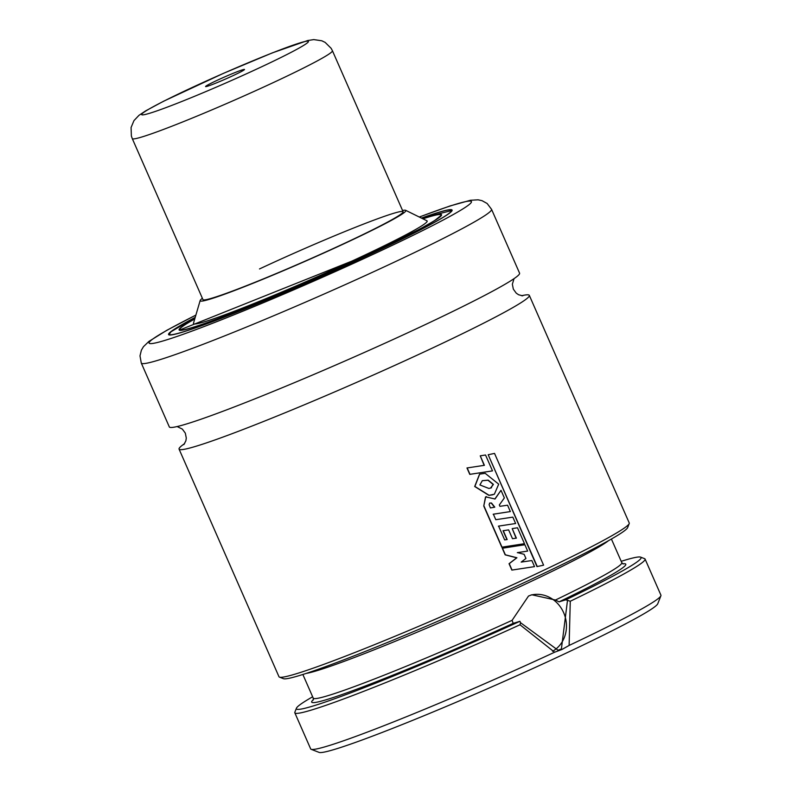 <?xml version="1.0" encoding="UTF-8"?>
<svg xmlns="http://www.w3.org/2000/svg" width="792" height="792" viewBox="0 0 792 792"><rect width="100%" height="100%" fill="white"/><g stroke="black" fill="none" stroke-linecap="round" stroke-linejoin="round"><path stroke-width="1.19" d="M521.522 295.733A191.258 10.256 156.3 0 1 529.323 295.376A191.258 10.256 156.3 0 1 430.353 349.015A191.258 10.256 156.3 0 1 179.071 449.123A191.258 10.256 156.3 0 1 184.615 443.619M554.608 652.222L519.997 624.779L520.562 622.72L519.908 621.304L513.176 623.363L512.097 620.334L528.512 596.049L531.818 594.772L555.469 600.029L559.073 601.861L565.805 599.811L570.27 601.247L569.121 645.431L561.944 649.48L554.608 652.222A191.258 10.256 156.3 0 1 311.137 749.301A191.258 10.256 156.3 0 1 310.672 748.905L294.832 712.82A191.258 10.256 156.3 0 1 294.862 712.206L296.416 708.226A188.219 10.088 156.3 0 1 312.652 696.772M520.562 622.72L558.053 650.252L561.399 648.965L567.448 600.762M552.549 651.301A30.353 27.601 73 0 0 564.231 614.077A30.353 27.601 73 0 0 530.798 595.119M621.205 561.33A188.219 10.088 156.3 0 1 640.619 557.132L644.609 558.677A191.258 10.256 156.3 0 1 645.084 559.073L660.924 595.158A191.258 10.256 156.3 0 1 660.894 595.772L657.766 603.742A185.189 9.93 156.3 0 1 561.964 655.093A185.189 9.93 156.3 0 1 319.127 752.4L311.137 749.301M529.323 295.376L629.244 522.987A191.258 10.256 156.3 0 1 629.214 523.601L627.65 527.591A188.219 10.088 156.3 0 1 530.274 579.774A188.219 10.088 156.3 0 1 283.447 678.685L279.457 677.13A191.258 10.256 156.3 0 1 278.982 676.734L179.071 449.123M629.214 523.601A191.258 10.256 156.3 0 1 530.264 576.635A191.258 10.256 156.3 0 1 279.457 677.13M519.572 273.161A191.258 10.256 156.3 0 1 420.602 326.809A191.258 10.256 156.3 0 1 169.32 426.918L141.293 363.073A191.258 10.256 156.3 0 0 392.575 262.964A191.258 10.256 156.3 0 0 491.555 209.326L519.572 273.161M421.433 218.087A154.826 8.296 156.3 0 1 452.103 210.088A154.826 8.296 156.3 0 1 371.983 253.509A154.826 8.296 156.3 0 1 168.567 334.551A154.826 8.296 156.3 0 1 195.208 317.384M422.928 218.82A142.689 7.653 156.3 0 1 440.986 214.969A142.689 7.653 156.3 0 1 367.142 254.984A142.689 7.653 156.3 0 1 179.685 329.67A142.689 7.653 156.3 0 1 194.743 318.988M402.534 210.464A112.325 6.019 156.3 0 1 405.662 210.316A112.325 6.019 156.3 0 1 347.747 242.015A112.325 6.019 156.3 0 1 200.168 300.514A112.325 6.019 156.3 0 1 202.386 298.317M405.662 210.316L426.938 220.8A127.611 6.841 156.3 0 1 361.142 256.816A127.611 6.841 156.3 0 1 193.476 323.275L200.168 300.514M259.509 268.943A109.286 5.861 156.3 0 1 403.098 211.731A109.286 5.861 156.3 0 1 346.54 242.392A109.286 5.861 156.3 0 1 202.95 299.594L132.274 138.6A109.286 5.861 156.3 0 0 176.18 124.532A109.286 5.861 156.3 0 0 280.279 79.319A109.286 5.861 156.3 0 0 332.422 50.737L331.125 48.302L325.156 42.402L321.829 40.788L313.79 39.6L307.751 40.521L272.478 52.826L223.631 73.27L163.687 101.178L145.669 110.87L138.966 115.335L133.967 120.612L131.076 127.512L131.373 136.046L132.274 138.6M519.908 621.304A188.219 10.088 156.3 0 1 296.416 708.226M640.619 557.132A188.219 10.088 156.3 0 1 565.805 599.811M519.997 624.779A191.258 10.256 156.3 0 1 294.832 712.82M645.084 559.073A191.258 10.256 156.3 0 1 570.27 601.247M660.894 595.772A191.258 10.256 156.3 0 1 569.121 645.431M534.531 566.626L511.85 570.101L509.048 563.706L516.691 557.825L505.157 554.846L502.267 548.262L517.067 545.936L524.878 544.757L527.66 551.083L517.552 552.598L524.126 554.331L525.938 558.479L521.176 562.102L531.858 560.538L534.531 566.626L512.058 570.052L509.246 563.657L516.919 557.756L505.355 554.796L502.465 548.203M527.66 551.083L517.315 552.668M489.624 503.078L491.268 503.078L494.574 507.217M506.929 539.57L503.039 530.719L508.632 529.888L512.503 538.699L516.384 538.144L512.196 528.611L517.493 527.779L524.482 543.688L501.801 547.213L483.754 506.038L485.516 496.95L486.516 496.624M483.754 506.038L485.734 496.891L495.05 498.99L501.009 490.317L504.356 497.94L499.326 504.959L499.95 506.326L507.563 505.197L510.355 511.573L493.367 514.176L495.792 519.701L512.82 517.126L515.632 523.522L498.386 526.155M510.355 511.573L493.159 514.246M494.812 499.069L501.009 490.317M515.632 523.522L498.604 526.096L504.662 539.906L507.167 539.54L503.267 530.65M524.482 543.688L501.999 547.153L483.962 505.989M494.802 507.157L490.406 507.939L489.119 504.672L489.723 503.039L491.495 503.019L494.802 507.157M516.117 538.184L512.196 528.611M543.599 565.181L537.263 566.528L488.189 454.727L494.535 453.41L543.599 565.181L537.263 566.528M536.986 566.607L488.189 454.727M492.495 470.884L469.775 474.368L466.973 467.963L484.407 465.32L480.239 455.836L485.526 454.994L492.495 470.884L469.983 474.319L467.171 467.914M484.14 465.359L480.239 455.836M492.881 494.772L488.892 495.366L474.685 486.506L479.546 474.151M482.219 480.724L487.941 480.219L493.168 484.466L490.585 488.08M485.189 473.329L498.703 484.169L494.366 494.228L489.119 495.307L474.883 486.446L479.665 474.121L485.189 473.329M491.525 487.753L488.892 488.456L479.873 484.932L482.328 480.685L488.189 480.14L493.416 484.387L490.703 488.04M214.117 83.823A21.255 1.138 156.3 0 1 205.633 86.595A21.255 1.138 156.3 0 1 215.266 81.21A21.255 1.138 156.3 0 1 235.957 72.201A21.255 1.138 156.3 0 1 244.49 69.538A21.255 1.138 156.3 0 1 233.897 75.25A21.255 1.138 156.3 0 1 214.117 83.823M608.395 540.748A168.488 9.029 156.3 0 1 523.641 584.951A168.488 9.029 156.3 0 1 306.177 673.418M512.097 620.334A168.488 9.029 156.3 0 1 313.236 698.118L302.861 674.477M419.324 217.048A176.081 9.445 156.3 0 1 380.437 250.935A176.081 9.445 156.3 0 1 179.022 335.749A176.081 9.445 156.3 0 1 195.871 315.127M451.975 210.791A154.519 8.286 156.3 0 0 451.945 210.484L421.502 218.117A154.222 8.266 156.3 0 1 371.735 253.588A154.222 8.266 156.3 0 1 202.425 325.354A154.222 8.266 156.3 0 1 195.188 317.463L170.963 331.798L168.963 334.709M422.849 218.78A143.293 7.682 156.3 0 1 367.389 254.915L179.527 330.066A142.986 7.663 156.3 0 1 179.655 329.403M440.807 214.761A142.986 7.663 156.3 0 1 441.382 215.127L434.452 220.74L419.958 228.977L367.379 254.915A143.293 7.682 156.3 0 1 215.513 319.602A143.293 7.682 156.3 0 1 194.763 318.899M611.414 539.035L621.799 562.676A168.488 9.029 156.3 0 1 555.469 600.029M513.176 623.363A171.527 9.197 156.3 0 1 313.394 699.633M622.799 563.805A171.527 9.197 156.3 0 1 559.073 601.861M271.844 53.123A91.07 4.881 156.3 0 1 294.079 50.797A91.07 4.881 156.3 0 1 178.23 102.901A91.07 4.881 156.3 0 1 155.994 105.227A91.07 4.881 156.3 0 1 271.844 53.123M183.853 444.609L185.873 440.837L186.288 438.055L185.318 433.135L182.358 429.106L177.131 426.551M514.028 278.665L512.355 284.239L513.335 289.149L516.245 293.149L518.572 294.743L522.76 295.842M195.891 315.077L166.964 330.214L148.916 341.411L143.451 346.688L141.382 350.183L139.996 355.865L141.293 363.073M179.685 329.67L179.942 330.264M440.986 214.969L441.243 215.563M419.265 217.018L450.074 205.95L470.468 200.267L478.041 199.812L482.021 200.663L487.139 203.495L491.555 209.326M621.799 562.676L623.245 563.993M313.226 700.078L313.236 698.118M332.422 50.737L403.098 211.731"/></g></svg>
